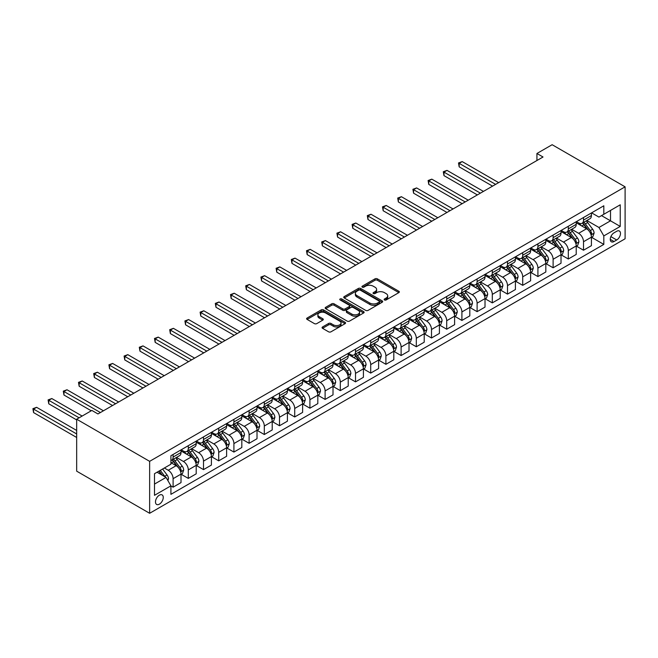<?xml version="1.0" encoding="UTF-8"?>
<svg xmlns="http://www.w3.org/2000/svg" width="658" height="658" viewBox="0 0 658 658"><rect width="100%" height="100%" fill="white"/><g stroke="black" fill="none" stroke-linecap="round" stroke-linejoin="round"><path stroke-width="0.99" d="M384.486 299.958A1.184 0.683 0 0 0 386.156 299.958L398.838 292.629A1.686 0.971 0 0 0 399.332 291.946A1.686 0.971 0 0 0 398.838 291.255L377.355 278.852A1.686 0.971 0 0 0 374.97 278.852L362.287 286.172A1.184 0.683 0 0 0 361.941 286.658A1.184 0.683 0 0 0 362.287 287.135A1.184 0.683 0 0 0 363.956 287.135L365.593 286.189A5.404 3.117 0 0 1 373.234 286.189L375.027 287.225A5.404 3.117 0 0 1 376.606 289.43A5.404 3.117 0 0 1 375.027 291.634L373.382 292.58A1.184 0.683 0 0 0 373.037 293.065A1.184 0.683 0 0 0 373.382 293.542A1.184 0.683 0 0 0 375.052 293.542L376.697 292.596A5.404 3.117 0 0 1 384.338 292.596L386.123 293.632A5.404 3.117 0 0 1 387.71 295.837A5.404 3.117 0 0 1 386.123 298.041L384.486 298.987A1.184 0.683 0 0 0 384.14 299.472A1.184 0.683 0 0 0 384.486 299.958L384.486 298.987M159.368 504.168A5.503 3.175 120 0 0 162.962 499.315A5.503 3.175 120 0 0 162.115 494.906A5.503 3.175 120 0 0 159.368 495.178A5.503 3.175 120 0 0 155.773 500.031A5.503 3.175 120 0 0 156.612 504.439A5.503 3.175 120 0 0 159.368 504.168M322.568 326.952A1.686 0.971 0 0 0 322.075 327.643A1.686 0.971 0 0 0 322.568 328.326L328.597 331.813A1.686 0.971 0 0 0 330.982 331.813L345.063 323.678A1.686 0.971 0 0 0 345.557 322.988A1.686 0.971 0 0 0 345.063 322.297L323.58 309.893A1.686 0.971 0 0 0 321.194 309.893L307.113 318.028A1.686 0.971 0 0 0 306.612 318.719A1.686 0.971 0 0 0 307.113 319.401L314.392 323.613A1.686 0.971 0 0 0 316.778 323.613L322.807 320.125A1.686 0.971 0 0 0 323.3 319.443A1.686 0.971 0 0 0 322.807 318.752L319.196 316.663A4.516 2.607 0 0 1 317.872 314.82A4.516 2.607 0 0 1 320.66 312.41A4.516 2.607 0 0 1 325.578 312.978L339.725 321.145A4.516 2.607 0 0 1 341.05 322.988A4.516 2.607 0 0 1 338.261 325.397A4.516 2.607 0 0 1 333.343 324.83L330.982 323.473A1.686 0.971 0 0 0 328.597 323.473L322.568 326.952L322.568 328.326L328.597 324.871L328.597 323.473M625.1 186.831L552.136 144.711L536.936 153.487L543.023 156.999L97.96 413.948L91.873 410.436L76.673 419.212L149.637 461.34L625.1 186.831L625.1 238.788L149.637 513.289L149.637 461.34M365.716 310.379A1.686 0.971 0 0 0 368.102 310.379L382.183 302.244A1.686 0.971 0 0 0 382.685 301.553A1.686 0.971 0 0 0 382.183 300.87L360.699 288.467A1.686 0.971 0 0 0 358.314 288.467L344.233 296.594A1.686 0.971 0 0 0 343.739 297.284A1.686 0.971 0 0 0 344.233 297.975L365.716 310.379M340.581 300.212A1.184 0.683 0 0 1 341.782 300.377L341.782 298.971L363.627 311.588A1.686 0.971 0 0 1 364.121 312.27A1.686 0.971 0 0 1 363.627 312.961L349.538 321.096A1.686 0.971 0 0 1 347.153 321.096L325.669 308.692L325.669 307.311A1.686 0.971 0 0 0 325.175 308.002A1.686 0.971 0 0 0 325.669 308.692M325.669 307.311L331.698 303.832A1.686 0.971 0 0 1 334.083 303.832L342.802 308.865A1.686 0.971 0 0 0 345.187 308.865L349.184 306.554A1.686 0.971 0 0 0 349.678 305.863A1.686 0.971 0 0 0 349.184 305.172L340.112 299.941A1.184 0.683 0 0 1 339.767 299.456A1.184 0.683 0 0 1 340.499 298.822A1.184 0.683 0 0 1 341.782 298.971M616.711 231.271L614.037 232.817A5.33 3.076 120 0 0 610.55 237.513A5.33 3.076 120 0 0 611.372 241.79A5.33 3.076 120 0 0 614.037 241.527L616.711 239.981A5.33 3.076 120 0 0 620.19 235.284A5.33 3.076 120 0 0 619.375 231.007A5.33 3.076 120 0 0 616.711 231.271M591.6 212.847L598.953 217.091L603.822 214.286L603.822 205.79L170.916 455.723L170.916 464.219L154.498 473.694L154.498 495.318L170.916 485.843L170.916 494.339L603.822 244.406L603.822 235.909L598.953 227.479L586.862 220.504M603.822 214.286L620.239 204.803L620.239 226.426L603.822 235.909M76.673 419.212L76.673 471.169L149.637 513.289M536.936 153.487L536.936 160.503M601.511 215.618L610.509 220.817L610.509 210.42L620.239 204.803M598.953 227.479L610.509 220.817L620.239 226.426M154.498 484.082L166.055 477.412L157.056 472.222M170.916 485.908L173.103 487.175L173.103 478.679A6.876 3.973 -120 0 0 168.242 470.256L164.352 468.011M173.103 487.175L181.008 482.61L181.008 474.114A6.876 3.973 -120 0 0 176.147 465.691L170.916 462.673M181.197 474.295L188.303 478.399L188.303 469.902A6.876 3.973 -120 0 0 183.442 461.48L176.459 457.45M188.303 478.399L196.207 473.834L196.207 465.338A6.876 3.973 -120 0 0 191.346 456.915L181.008 450.952M196.397 465.519L203.511 469.623L203.511 461.126A6.876 3.973 -120 0 0 198.642 452.704L191.659 448.674M203.511 469.623L211.407 465.058L211.407 456.562A6.876 3.973 -120 0 0 206.546 448.139L196.207 442.176M211.596 456.742L218.711 460.847L218.711 452.35A6.876 3.973 -120 0 0 213.842 443.928L206.859 439.898M218.711 460.847L226.615 456.282L226.615 447.785A6.876 3.973 -120 0 0 221.746 439.363L211.407 433.4M226.796 447.966L233.911 452.071L233.911 443.574A6.876 3.973 -120 0 0 229.042 435.152L222.059 431.122M233.911 452.071L241.815 447.506L241.815 439.009A6.876 3.973 -120 0 0 236.946 430.587L226.615 424.624M241.996 439.19L249.111 443.295L249.111 434.798A6.876 3.973 -120 0 0 244.241 426.376L237.258 422.346M249.111 443.295L257.015 438.73L257.015 430.233A6.876 3.973 -120 0 0 252.146 421.811L241.815 415.848M257.196 430.414L264.31 434.519L264.31 426.022A6.876 3.973 -120 0 0 259.441 417.6L252.458 413.569M264.31 434.519L272.215 429.954L272.215 421.465A6.876 3.973 -120 0 0 267.345 413.035L257.015 407.072M272.396 421.638L279.51 425.742L279.51 417.246A6.876 3.973 -120 0 0 274.641 408.824L267.658 404.793M279.51 425.742L287.414 421.178L287.414 412.689A6.876 3.973 -120 0 0 282.545 404.259L272.215 398.296M287.595 412.862L294.71 416.966L294.71 408.47A6.876 3.973 -120 0 0 289.841 400.048L282.858 396.017M294.71 416.966L302.614 412.401L302.614 403.913A6.876 3.973 -120 0 0 297.745 395.483L287.414 389.52M302.795 404.086L309.91 408.19L309.91 399.694A6.876 3.973 -120 0 0 305.041 391.271L298.058 387.241M309.91 408.19L317.814 403.625L317.814 395.137A6.876 3.973 -120 0 0 312.945 386.707L302.614 380.743M317.995 395.31L325.11 399.414L325.11 390.918A6.876 3.973 -120 0 0 320.249 382.495L313.257 378.465M325.11 399.414L333.014 394.858L333.014 386.361A6.876 3.973 -120 0 0 328.153 377.931L317.814 371.967M333.195 386.534L340.309 390.638L340.309 382.15A6.876 3.973 -120 0 0 335.448 373.719L328.457 369.689M340.309 390.638L348.214 386.082L348.214 377.585A6.876 3.973 -120 0 0 343.353 369.154L333.014 363.191M348.395 377.758L355.509 381.862L355.509 373.374A6.876 3.973 -120 0 0 350.648 364.943L343.665 360.913M355.509 381.862L363.413 377.305L363.413 368.809A6.876 3.973 -120 0 0 358.552 360.378L348.214 354.415M363.594 368.982L370.709 373.086L370.709 364.598A6.876 3.973 -120 0 0 365.848 356.167L358.865 352.137M370.709 373.086L378.613 368.529L378.613 360.033A6.876 3.973 -120 0 0 373.752 351.611L363.413 345.639M378.794 360.206L385.909 364.31L385.909 355.822A6.876 3.973 -120 0 0 381.048 347.391L374.065 343.361M385.909 364.31L393.813 359.753L393.813 351.257A6.876 3.973 -120 0 0 388.952 342.834L378.613 336.863M393.994 351.43L401.109 355.542L401.109 347.046A6.876 3.973 -120 0 0 396.248 338.615L389.265 334.585M401.109 355.542L409.013 350.977L409.013 342.481A6.876 3.973 -120 0 0 404.152 334.058L393.813 328.087M409.194 342.654L416.308 346.766L416.308 338.27A6.876 3.973 -120 0 0 411.447 329.839L404.464 325.809M416.308 346.766L424.213 342.201L424.213 333.705A6.876 3.973 -120 0 0 419.352 325.282L409.013 319.311M424.394 333.877L431.508 337.99L431.508 329.494A6.876 3.973 -120 0 0 426.647 321.063L419.664 317.033M431.508 337.99L439.412 333.425L439.412 324.929A6.876 3.973 -120 0 0 434.551 316.506L424.213 310.535M439.593 325.101L446.708 329.214L446.708 320.717A6.876 3.973 -120 0 0 441.847 312.295L434.864 308.257M446.708 329.214L454.612 324.649L454.612 316.153A6.876 3.973 -120 0 0 449.751 307.73L439.412 301.759M454.793 316.325L461.908 320.438L461.908 311.941A6.876 3.973 -120 0 0 457.047 303.519L450.064 299.48M461.908 320.438L469.812 315.873L469.812 307.376A6.876 3.973 -120 0 0 464.951 298.954L454.612 292.983M469.993 307.549L477.108 311.662L477.108 303.165A6.876 3.973 -120 0 0 472.247 294.743L465.264 290.704M477.108 311.662L485.012 307.097L485.012 298.6A6.876 3.973 -120 0 0 480.151 290.178L469.812 284.207M485.201 298.773L492.307 302.886L492.307 294.389A6.876 3.973 -120 0 0 487.446 285.967L480.463 281.928M492.307 302.886L500.212 298.321L500.212 289.824A6.876 3.973 -120 0 0 495.351 281.402L485.012 275.431M500.401 289.997L507.507 294.11L507.507 285.613A6.876 3.973 -120 0 0 502.646 277.191L495.663 273.152M507.507 294.11L515.411 289.545L515.411 281.048A6.876 3.973 -120 0 0 510.55 272.626L500.212 266.654M515.601 281.221L522.715 285.333L522.715 276.837A6.876 3.973 -120 0 0 517.846 268.415L510.863 264.376M522.715 285.333L530.619 280.769L530.619 272.272A6.876 3.973 -120 0 0 525.75 263.85L515.411 257.878M530.8 272.453L537.915 276.557L537.915 268.061A6.876 3.973 -120 0 0 533.046 259.639L526.063 255.608M537.915 276.557L545.819 271.993L545.819 263.496A6.876 3.973 -120 0 0 540.95 255.074L530.619 249.102M546 263.677L553.115 267.781L553.115 259.285A6.876 3.973 -120 0 0 548.246 250.863L541.263 246.832M553.115 267.781L561.019 263.216L561.019 254.72A6.876 3.973 -120 0 0 556.15 246.298L545.819 240.326M561.2 254.901L568.315 259.005L568.315 250.509A6.876 3.973 -120 0 0 563.445 242.086L556.462 238.056M568.315 259.005L576.219 254.44L576.219 245.944A6.876 3.973 -120 0 0 571.35 237.522L561.019 231.55M576.4 246.125L583.514 250.229L583.514 241.733A6.876 3.973 -120 0 0 578.645 233.31L571.662 229.28M583.514 250.229L591.419 245.664L591.419 237.168A6.876 3.973 -120 0 0 586.549 228.745L576.219 222.782M576.4 221.623L578.645 222.922A6.876 3.973 -120 0 0 582.091 223.259A6.876 3.973 -120 0 0 583.514 220.109L583.514 217.51M561.2 230.399L563.445 231.698A6.876 3.973 -120 0 0 566.883 232.035A6.876 3.973 -120 0 0 568.315 228.885L568.315 226.286M546 239.175L548.246 240.466A6.876 3.973 -120 0 0 551.684 240.812A6.876 3.973 -120 0 0 553.115 237.661L553.115 235.062M530.8 247.951L533.046 249.242A6.876 3.973 -120 0 0 536.484 249.588A6.876 3.973 -120 0 0 537.915 246.437L537.915 243.838M515.601 256.719L517.846 258.018A6.876 3.973 -120 0 0 521.284 258.364A6.876 3.973 -120 0 0 522.715 255.214L522.715 252.614M500.401 265.495L502.646 266.794A6.876 3.973 -120 0 0 506.084 267.14A6.876 3.973 -120 0 0 507.507 263.99L507.507 261.391M485.201 274.271L487.446 275.57A6.876 3.973 -120 0 0 490.884 275.916A6.876 3.973 -120 0 0 492.307 272.766L492.307 270.167M469.993 283.047L472.247 284.346A6.876 3.973 -120 0 0 475.685 284.692A6.876 3.973 -120 0 0 477.108 281.542L477.108 278.943M454.793 291.823L457.047 293.123A6.876 3.973 -120 0 0 460.485 293.468A6.876 3.973 -120 0 0 461.908 290.318L461.908 287.719M439.593 300.599L441.847 301.899A6.876 3.973 -120 0 0 445.285 302.244A6.876 3.973 -120 0 0 446.708 299.094L446.708 296.495M424.394 309.375L426.647 310.675A6.876 3.973 -120 0 0 430.085 311.02A6.876 3.973 -120 0 0 431.508 307.87L431.508 305.271M409.194 318.151L411.447 319.451A6.876 3.973 -120 0 0 414.885 319.796A6.876 3.973 -120 0 0 416.308 316.646L416.308 314.047M393.994 326.927L396.248 328.227A6.876 3.973 -120 0 0 399.686 328.572A6.876 3.973 -120 0 0 401.109 325.422L401.109 322.823M378.794 335.703L381.048 337.003A6.876 3.973 -120 0 0 384.486 337.34A6.876 3.973 -120 0 0 385.909 334.198L385.909 331.599M363.594 344.479L365.848 345.779A6.876 3.973 -120 0 0 369.286 346.116A6.876 3.973 -120 0 0 370.709 342.974L370.709 340.375M348.395 353.256L350.648 354.555A6.876 3.973 -120 0 0 354.086 354.892A6.876 3.973 -120 0 0 355.509 351.75L355.509 349.151M333.195 362.032L335.448 363.331A6.876 3.973 -120 0 0 338.886 363.668A6.876 3.973 -120 0 0 340.309 360.526L340.309 357.927M317.995 370.808L320.249 372.107A6.876 3.973 -120 0 0 323.687 372.444A6.876 3.973 -120 0 0 325.11 369.294L325.11 366.703M302.795 379.584L305.041 380.883A6.876 3.973 -120 0 0 308.487 381.221A6.876 3.973 -120 0 0 309.91 378.07L309.91 375.479M287.595 388.36L289.841 389.659A6.876 3.973 -120 0 0 293.287 389.997A6.876 3.973 -120 0 0 294.71 386.846L294.71 384.256M272.396 397.136L274.641 398.435A6.876 3.973 -120 0 0 278.087 398.773A6.876 3.973 -120 0 0 279.51 395.623L279.51 393.032M257.196 405.912L259.441 407.212A6.876 3.973 -120 0 0 262.879 407.549A6.876 3.973 -120 0 0 264.31 404.399L264.31 401.799M241.996 414.688L244.241 415.988A6.876 3.973 -120 0 0 247.679 416.325A6.876 3.973 -120 0 0 249.111 413.175L249.111 410.576M226.796 423.464L229.042 424.764A6.876 3.973 -120 0 0 232.48 425.101A6.876 3.973 -120 0 0 233.911 421.951L233.911 419.352M211.596 432.24L213.842 433.54A6.876 3.973 -120 0 0 217.28 433.877A6.876 3.973 -120 0 0 218.711 430.727L218.711 428.128M196.397 441.016L198.642 442.316A6.876 3.973 -120 0 0 202.08 442.653A6.876 3.973 -120 0 0 203.511 439.503L203.511 436.904M181.197 449.792L183.442 451.092A6.876 3.973 -120 0 0 186.88 451.429A6.876 3.973 -120 0 0 188.303 448.279L188.303 445.68M591.6 237.349L603.822 244.406M582.091 223.259L589.996 218.695A6.876 3.973 -120 0 0 591.419 215.544L591.419 212.945M566.883 232.035L574.788 227.471A6.876 3.973 -120 0 0 576.219 224.32L576.219 221.721M551.684 240.812L559.588 236.247A6.876 3.973 -120 0 0 561.019 233.096L561.019 230.497M536.484 249.588L544.388 245.023A6.876 3.973 -120 0 0 545.819 241.873L545.819 239.273M521.284 258.364L529.188 253.799A6.876 3.973 -120 0 0 530.619 250.649L530.619 248.05M506.084 267.14L513.988 262.575A6.876 3.973 -120 0 0 515.411 259.425L515.411 256.826M490.884 275.916L498.789 271.351A6.876 3.973 -120 0 0 500.212 268.201L500.212 265.602M475.685 284.692L483.589 280.127A6.876 3.973 -120 0 0 485.012 276.977L485.012 274.378M460.485 293.468L468.389 288.903A6.876 3.973 -120 0 0 469.812 285.753L469.812 283.154M445.285 302.244L453.189 297.679A6.876 3.973 -120 0 0 454.612 294.529L454.612 291.93M430.085 311.02L437.989 306.455A6.876 3.973 -120 0 0 439.412 303.305L439.412 300.706M414.885 319.796L422.79 315.231A6.876 3.973 -120 0 0 424.213 312.081L424.213 309.482M399.686 328.572L407.59 324.007A6.876 3.973 -120 0 0 409.013 320.857L409.013 318.258M384.486 337.34L392.39 332.784A6.876 3.973 -120 0 0 393.813 329.633L393.813 327.034M369.286 346.116L377.19 341.56A6.876 3.973 -120 0 0 378.613 338.409L378.613 335.81M354.086 354.892L361.99 350.336A6.876 3.973 -120 0 0 363.413 347.185L363.413 344.586M338.886 363.668L346.791 359.112A6.876 3.973 -120 0 0 348.214 355.962L348.214 353.362M323.687 372.444L331.591 367.888A6.876 3.973 -120 0 0 333.014 364.738L333.014 362.139M308.487 381.221L316.391 376.656A6.876 3.973 -120 0 0 317.814 373.514L317.814 370.915M293.287 389.997L301.191 385.432A6.876 3.973 -120 0 0 302.614 382.29L302.614 379.691M278.087 398.773L285.991 394.208A6.876 3.973 -120 0 0 287.414 391.066L287.414 388.467M262.879 407.549L270.783 402.984A6.876 3.973 -120 0 0 272.215 399.834L272.215 397.243M247.679 416.325L255.584 411.76A6.876 3.973 -120 0 0 257.015 408.61L257.015 406.019M232.48 425.101L240.384 420.536A6.876 3.973 -120 0 0 241.815 417.386L241.815 414.795M217.28 433.877L225.184 429.312A6.876 3.973 -120 0 0 226.615 426.162L226.615 423.571M202.08 442.653L209.984 438.088A6.876 3.973 -120 0 0 211.407 434.938L211.407 432.347M186.88 451.429L194.784 446.864A6.876 3.973 -120 0 0 196.207 443.714L196.207 441.115M170.916 460.485A6.876 3.973 -120 0 0 171.68 460.205L179.585 455.64A6.876 3.973 -120 0 0 181.008 452.49L181.008 449.891M171.68 460.205A6.876 3.973 -120 0 0 173.103 457.055L173.103 454.456M166.055 477.412L170.916 485.843M384.955 300.122L386.123 299.448A5.404 3.117 0 0 0 387.71 297.243L387.71 295.837M376.606 289.43L376.606 290.836A5.404 3.117 0 0 1 375.027 293.04L373.859 293.715M398.838 291.255L398.838 292.629L377.355 280.259A1.686 0.971 0 0 0 374.97 280.259L362.755 287.307M382.166 302.261L360.699 289.865A1.686 0.971 0 0 0 358.314 289.865L344.249 297.984M379.205 302.038A1.184 0.683 0 0 0 379.551 301.553A1.184 0.683 0 0 0 379.205 301.076L360.345 290.186A1.184 0.683 0 0 0 358.676 290.186L356.94 291.19A5.404 3.117 0 0 0 355.361 293.394A5.404 3.117 0 0 0 356.94 295.598L369.837 303.042A5.404 3.117 0 0 0 377.47 303.042L379.205 302.038L379.205 303.445A1.184 0.683 0 0 0 379.551 302.96L379.551 301.553M355.361 293.394L355.361 294.792A5.404 3.117 0 0 0 356.94 296.997L356.94 295.598M379.205 303.445L377.47 304.44A5.404 3.117 0 0 1 369.837 304.44L356.94 296.997M325.694 308.701L331.698 305.238L331.698 303.832M349.678 305.863L349.678 307.27A1.686 0.971 0 0 1 349.184 307.96L345.187 310.263A1.686 0.971 0 0 1 342.802 310.263L334.083 305.238A1.686 0.971 0 0 0 331.698 305.238M341.782 300.377L363.603 312.978M351.841 314.08A4.516 2.607 0 0 0 356.759 314.647A4.516 2.607 0 0 0 359.548 312.237A4.516 2.607 0 0 0 358.223 310.395L353.239 307.516A1.686 0.971 0 0 0 350.854 307.516L346.856 309.828A1.686 0.971 0 0 0 346.363 310.518A1.686 0.971 0 0 0 346.856 311.201L351.841 314.08L351.841 315.486A4.516 2.607 0 0 0 356.759 316.054A4.516 2.607 0 0 0 359.548 313.644L359.548 312.237M346.363 310.518L346.363 311.917A1.686 0.971 0 0 0 346.856 312.608L346.856 311.201M351.841 315.486L346.856 312.608M341.05 322.988L341.05 324.394A4.516 2.607 0 0 1 338.261 326.804A4.516 2.607 0 0 1 333.343 326.236L330.982 324.871A1.686 0.971 0 0 0 328.597 324.871M317.872 314.82L317.872 316.227A4.516 2.607 0 0 0 319.196 318.069L319.196 316.663M322.782 320.142L319.196 318.069M345.047 323.687L323.58 311.3A1.686 0.971 0 0 0 321.194 311.3L307.13 319.418L307.113 318.028M591.419 237.448L592.874 236.609L594.092 233.096A4.557 2.632 -120 0 0 592.636 229.214L587.668 222.585A13.152 7.592 -120 0 0 586.229 220.866M581.294 225.71A13.152 7.592 -120 0 0 578.596 222.889M590.999 234.659L591.632 233.294A4.557 2.632 -120 0 0 590.325 230.555L585.357 223.917A13.152 7.592 -120 0 0 583.926 222.198M582.7 222.906A10.923 6.309 60 0 1 584.493 224.946L588.696 230.555M498.632 182.62L462.212 161.597L459.177 163.349L459.177 166.861L492.554 186.132M582.462 223.046A13.152 7.592 60 0 1 583.901 224.765L587.199 229.173M459.177 166.861L458.503 162.962L495.597 184.372M458.503 162.962L462.212 161.597M576.219 246.224L577.675 245.385L578.892 241.873A4.557 2.632 -120 0 0 577.436 237.99L572.468 231.361A13.152 7.592 -120 0 0 571.029 229.642M566.094 234.487A13.152 7.592 -120 0 0 563.396 231.665M575.799 243.435L576.433 242.07A4.557 2.632 -120 0 0 575.125 239.331L570.157 232.693A13.152 7.592 -120 0 0 568.726 230.974M567.5 231.682A10.923 6.309 60 0 1 569.293 233.722L573.496 239.331M483.433 191.396L447.012 170.373L443.977 172.125L443.977 175.637L477.354 194.908M567.262 231.822A13.152 7.592 60 0 1 568.701 233.541L571.999 237.949M443.977 175.637L443.303 171.738L480.398 193.148M443.303 171.738L447.012 170.373M561.019 255L562.475 254.161L563.692 250.649A4.557 2.632 -120 0 0 562.236 246.766L557.268 240.137A13.152 7.592 -120 0 0 555.829 238.418M550.894 243.263A13.152 7.592 -120 0 0 548.196 240.441M560.6 252.211L561.233 250.846A4.557 2.632 -120 0 0 559.925 248.107L554.957 241.47A13.152 7.592 -120 0 0 553.518 239.751M552.301 240.458A10.923 6.309 60 0 1 554.094 242.498L558.297 248.107M468.233 200.172L431.812 179.149L428.777 180.901L428.777 184.413L462.155 203.684M552.062 240.598A13.152 7.592 60 0 1 553.501 242.317L556.8 246.725M428.777 184.413L428.103 180.514L465.19 201.924M428.103 180.514L431.812 179.149M545.819 263.776L547.275 262.937L548.492 259.425A4.557 2.632 -120 0 0 547.037 255.543L542.069 248.913A13.152 7.592 -120 0 0 540.629 247.194M535.694 252.039A13.152 7.592 -120 0 0 532.996 249.218M545.4 260.987L546.033 259.622A4.557 2.632 -120 0 0 544.725 256.875L539.757 250.246A13.152 7.592 -120 0 0 538.318 248.527M537.101 249.234A10.923 6.309 60 0 1 538.894 251.274L543.097 256.883M453.033 208.948L416.613 187.925L413.578 189.677L413.578 193.189L446.955 212.46M536.862 249.374A13.152 7.592 60 0 1 538.302 251.093L541.6 255.501M413.578 193.189L412.903 189.29L449.99 210.7M412.903 189.29L416.613 187.925M530.619 272.552L532.075 271.713L533.293 268.201A4.557 2.632 -120 0 0 531.837 264.319L526.869 257.689A13.152 7.592 -120 0 0 525.429 255.97M520.494 260.815A13.152 7.592 -120 0 0 517.797 257.994M530.2 269.764L530.833 268.398A4.557 2.632 -120 0 0 529.525 265.651L524.558 259.022A13.152 7.592 -120 0 0 523.118 257.303M521.901 258.01A10.923 6.309 60 0 1 523.686 260.05L527.897 265.659M437.833 217.724L401.413 196.701L398.37 198.453L398.37 201.965L431.755 221.236M521.662 258.142A13.152 7.592 60 0 1 523.102 259.861L526.4 264.277M398.37 201.965L397.703 198.066L434.79 219.476M397.703 198.066L401.413 196.701M515.411 281.328L516.875 280.489L518.093 276.977A4.557 2.632 -120 0 0 516.637 273.095L511.669 266.465A13.152 7.592 -120 0 0 510.23 264.746M505.286 269.591A13.152 7.592 -120 0 0 502.597 266.77M515 278.54L515.633 277.174A4.557 2.632 -120 0 0 514.326 274.427L509.358 267.798A13.152 7.592 -120 0 0 507.918 266.079M506.701 266.786A10.923 6.309 60 0 1 508.486 268.826L512.697 274.435M422.633 226.5L386.213 205.469L383.17 207.229L383.17 210.741L416.555 230.012M506.463 266.918A13.152 7.592 60 0 1 507.894 268.637L511.2 273.054M383.17 210.741L382.504 206.842L419.59 228.252M382.504 206.842L386.213 205.469M500.212 290.104L501.676 289.265L502.893 285.753A4.557 2.632 -120 0 0 501.437 281.871L496.469 275.241A13.152 7.592 -120 0 0 495.03 273.522M490.087 278.367A13.152 7.592 -120 0 0 487.397 275.546M499.8 287.316L500.434 285.95A4.557 2.632 -120 0 0 499.126 283.203L494.158 276.574A13.152 7.592 -120 0 0 492.719 274.855M491.493 275.562A10.923 6.309 60 0 1 493.286 277.602L497.497 283.211M407.434 235.276L371.013 214.245L367.97 216.005L367.97 219.517L401.355 238.788M491.263 275.694A13.152 7.592 60 0 1 492.694 277.413L496 281.83M367.97 219.517L367.304 215.618L404.39 237.028M367.304 215.618L371.013 214.245M485.012 298.88L486.476 298.041L487.693 294.529A4.557 2.632 -120 0 0 486.237 290.647L481.269 284.017A13.152 7.592 -120 0 0 479.83 282.298M474.887 287.135A13.152 7.592 -120 0 0 472.197 284.322M484.601 296.092L485.226 294.726A4.557 2.632 -120 0 0 483.926 291.979L478.958 285.35A13.152 7.592 -120 0 0 477.519 283.631M476.293 284.338A10.923 6.309 60 0 1 478.086 286.378L482.298 291.988M392.234 244.052L355.814 223.021L352.77 224.781L352.77 228.293L386.156 247.564M476.063 284.47A13.152 7.592 60 0 1 477.494 286.189L480.801 290.597M352.77 228.293L352.104 224.394L389.191 245.804M352.104 224.394L355.814 223.021M469.812 307.656L471.276 306.817L472.493 303.305A4.557 2.632 -120 0 0 471.038 299.423L466.07 292.794A13.152 7.592 -120 0 0 464.63 291.075M459.687 295.911A13.152 7.592 -120 0 0 456.997 293.098M469.401 304.868L470.026 303.502A4.557 2.632 -120 0 0 468.726 300.755L463.758 294.126A13.152 7.592 -120 0 0 462.319 292.407M461.094 293.114A10.923 6.309 60 0 1 462.887 295.154L467.098 300.764M377.034 252.828L340.614 231.797L337.57 233.557L337.57 237.069L370.956 256.34M460.863 293.246A13.152 7.592 60 0 1 462.294 294.965L465.601 299.374M337.57 237.069L336.904 233.171L373.991 254.58M336.904 233.171L340.614 231.797M454.612 316.432L456.076 315.593L457.285 312.081A4.557 2.632 -120 0 0 455.838 308.199L450.87 301.57A13.152 7.592 -120 0 0 449.43 299.851M444.487 304.687A13.152 7.592 -120 0 0 441.798 301.874M454.201 313.644L454.826 312.279A4.557 2.632 -120 0 0 453.526 309.531L448.559 302.902A13.152 7.592 -120 0 0 447.119 301.183M445.894 301.89A10.923 6.309 60 0 1 447.687 303.93L451.89 309.54M361.834 261.604L325.414 240.573L322.371 242.333L322.371 245.845L355.748 265.116M445.663 302.022A13.152 7.592 60 0 1 447.095 303.741L450.401 308.15M322.371 245.845L321.704 241.947L358.791 263.356M321.704 241.947L325.414 240.573M439.412 325.208L440.876 324.369L442.086 320.857A4.557 2.632 -120 0 0 440.638 316.975L435.67 310.346A13.152 7.592 -120 0 0 434.231 308.627M429.287 313.463A13.152 7.592 -120 0 0 426.598 310.65M439.001 322.42L439.626 321.046A4.557 2.632 -120 0 0 438.327 318.308L433.359 311.678A13.152 7.592 -120 0 0 431.919 309.959M430.694 310.666A10.923 6.309 60 0 1 432.487 312.706L436.69 318.316M346.634 270.38L310.214 249.349L307.171 251.109L307.171 254.613L340.548 273.884M430.464 310.798A13.152 7.592 60 0 1 431.895 312.517L435.201 316.926M307.171 254.613L306.505 250.723L343.591 272.132M306.505 250.723L310.214 249.349M424.213 333.984L425.677 333.145L426.886 329.633A4.557 2.632 -120 0 0 425.438 325.751L420.462 319.122A13.152 7.592 -120 0 0 419.031 317.403M414.088 322.239A13.152 7.592 -120 0 0 411.398 319.426M423.801 331.196L424.426 329.822A4.557 2.632 -120 0 0 423.127 327.084L418.159 320.454A13.152 7.592 -120 0 0 416.72 318.735M415.494 319.443A10.923 6.309 60 0 1 417.287 321.474L421.49 327.092M331.435 279.156L295.014 258.125L291.971 259.885L291.971 263.389L325.348 282.66M415.264 319.574A13.152 7.592 60 0 1 416.695 321.293L420.001 325.702M291.971 263.389L291.305 259.499L328.391 280.908M291.305 259.499L295.014 258.125M409.013 342.76L410.477 341.921L411.686 338.409A4.557 2.632 -120 0 0 410.238 334.527L405.262 327.898A13.152 7.592 -120 0 0 403.831 326.179M398.888 331.015A13.152 7.592 -120 0 0 396.198 328.202M408.602 339.972L409.227 338.599A4.557 2.632 -120 0 0 407.927 335.86L402.959 329.23A13.152 7.592 -120 0 0 401.52 327.511M400.294 328.219A10.923 6.309 60 0 1 402.087 330.25L406.29 335.868M316.235 287.933L279.815 266.901L276.771 268.661L276.771 272.165L310.148 291.436M400.064 328.35A13.152 7.592 60 0 1 401.495 330.069L404.802 334.478M276.771 272.165L276.105 268.275L313.192 289.685M276.105 268.275L279.815 266.901M393.813 351.536L395.269 350.698L396.486 347.185A4.557 2.632 -120 0 0 395.03 343.303L390.062 336.674A13.152 7.592 -120 0 0 388.631 334.955M383.688 339.791A13.152 7.592 -120 0 0 380.998 336.978M393.402 348.748L394.027 347.375A4.557 2.632 -120 0 0 392.727 344.636L387.751 338.006A13.152 7.592 -120 0 0 386.32 336.287M385.094 336.995A10.923 6.309 60 0 1 386.888 339.026L391.091 344.644M301.035 296.709L264.615 275.677L261.571 277.437L261.571 280.941L294.949 300.212M384.864 337.126A13.152 7.592 60 0 1 386.295 338.845L389.602 343.254M261.571 280.941L260.905 277.051L297.992 298.461M260.905 277.051L264.615 275.677M378.613 360.313L380.069 359.474L381.286 355.962A4.557 2.632 -120 0 0 379.831 352.079L374.863 345.442A13.152 7.592 -120 0 0 373.431 343.723M368.488 348.567A13.152 7.592 -120 0 0 365.799 345.746M378.202 357.524L378.827 356.151A4.557 2.632 -120 0 0 377.528 353.412L372.551 346.782A13.152 7.592 -120 0 0 371.12 345.063M369.895 345.771A10.923 6.309 60 0 1 371.688 347.802L375.891 353.42M285.827 305.485L249.415 284.453L246.372 286.214L246.372 289.717L279.749 308.989M369.656 345.902A13.152 7.592 60 0 1 371.096 347.621L374.402 352.03M246.372 289.717L245.705 285.827L282.792 307.237M245.705 285.827L249.415 284.453M363.413 369.089L364.869 368.241L366.087 364.738A4.557 2.632 -120 0 0 364.631 360.855L359.663 354.218A13.152 7.592 -120 0 0 358.232 352.499M353.288 357.343A13.152 7.592 -120 0 0 350.599 354.522M363.002 366.3L363.627 364.927A4.557 2.632 -120 0 0 362.319 362.188L357.352 355.559A13.152 7.592 -120 0 0 355.92 353.839M354.695 354.547A10.923 6.309 60 0 1 356.488 356.578L360.691 362.196M270.627 314.253L234.215 293.229L231.172 294.981L231.172 298.493L264.549 317.765M354.456 354.678A13.152 7.592 60 0 1 355.896 356.397L359.202 360.806M231.172 298.493L230.506 294.603L267.592 316.013M230.506 294.603L234.215 293.229M348.214 377.865L349.669 377.018L350.887 373.514A4.557 2.632 -120 0 0 349.431 369.631L344.463 362.994A13.152 7.592 -120 0 0 343.032 361.275M338.089 366.119A13.152 7.592 -120 0 0 335.391 363.298M347.794 375.076L348.427 373.703A4.557 2.632 -120 0 0 347.12 370.964L342.152 364.335A13.152 7.592 -120 0 0 340.721 362.616M339.495 363.323A10.923 6.309 60 0 1 341.288 365.354L345.491 370.972M255.427 323.029L219.015 302.006L215.972 303.757L215.972 307.27L249.349 326.541M339.257 363.455A13.152 7.592 60 0 1 340.696 365.174L344.002 369.582M215.972 307.27L215.306 303.379L252.392 324.789M215.306 303.379L219.015 302.006M333.014 386.641L334.47 385.794L335.687 382.29A4.557 2.632 -120 0 0 334.231 378.408L329.263 371.77A13.152 7.592 -120 0 0 327.832 370.051M322.889 374.896A13.152 7.592 -120 0 0 320.191 372.074M332.594 383.844L333.228 382.479A4.557 2.632 -120 0 0 331.92 379.74L326.952 373.111A13.152 7.592 -120 0 0 325.521 371.392M324.295 372.091A10.923 6.309 60 0 1 326.088 374.131L330.291 379.748M240.228 331.805L203.807 310.782L200.772 312.534L200.772 316.046L234.149 335.317M324.057 372.231A13.152 7.592 60 0 1 325.496 373.95L328.794 378.358M200.772 316.046L200.106 312.147L237.193 333.565M200.106 312.147L203.807 310.782M317.814 395.417L319.27 394.57L320.487 391.066A4.557 2.632 -120 0 0 319.031 387.184L314.063 380.546A13.152 7.592 -120 0 0 312.632 378.827M307.689 383.672A13.152 7.592 -120 0 0 304.991 380.85M317.395 392.62L318.028 391.255A4.557 2.632 -120 0 0 316.72 388.516L311.752 381.887A13.152 7.592 -120 0 0 310.321 380.168M309.096 380.867A10.923 6.309 60 0 1 310.889 382.907L315.092 388.524M225.028 340.581L188.607 319.558L185.572 321.31L185.572 324.822L218.95 344.093M308.857 381.007A13.152 7.592 60 0 1 310.296 382.726L313.595 387.134M185.572 324.822L184.898 320.923L221.993 342.341M184.898 320.923L188.607 319.558M302.614 404.193L304.07 403.346L305.287 399.834A4.557 2.632 -120 0 0 303.832 395.96L298.864 389.322A13.152 7.592 -120 0 0 297.432 387.603M292.489 392.448A13.152 7.592 -120 0 0 289.791 389.626M302.195 401.396L302.828 400.031A4.557 2.632 -120 0 0 301.52 397.292L296.552 390.655A13.152 7.592 -120 0 0 295.121 388.936M293.896 389.643A10.923 6.309 60 0 1 295.689 391.683L299.892 397.3M209.828 349.357L173.408 328.334L170.373 330.086L170.373 333.598L203.75 352.869M293.657 389.783A13.152 7.592 60 0 1 295.097 391.502L298.395 395.91M170.373 333.598L169.698 329.699L206.793 351.117M169.698 329.699L173.408 328.334M287.414 412.969L288.87 412.122L290.088 408.61A4.557 2.632 -120 0 0 288.632 404.736L283.664 398.098A13.152 7.592 -120 0 0 282.233 396.379M277.289 401.224A13.152 7.592 -120 0 0 274.592 398.403M286.995 410.173L287.628 408.807A4.557 2.632 -120 0 0 286.32 406.068L281.353 399.431A13.152 7.592 -120 0 0 279.921 397.712M278.696 398.419A10.923 6.309 60 0 1 280.489 400.459L284.692 406.076M194.628 358.133L158.208 337.11L155.173 338.862L155.173 342.374L188.55 361.645M278.457 398.559A13.152 7.592 60 0 1 279.897 400.278L283.195 404.686M155.173 342.374L154.498 338.475L191.593 359.893M154.498 338.475L158.208 337.11M272.215 421.745L273.67 420.898L274.888 417.386A4.557 2.632 -120 0 0 273.432 413.512L268.464 406.874A13.152 7.592 -120 0 0 267.025 405.155M262.09 410A13.152 7.592 -120 0 0 259.392 407.179M271.795 418.949L272.428 417.583A4.557 2.632 -120 0 0 271.121 414.844L266.153 408.207A13.152 7.592 -120 0 0 264.722 406.488M263.496 407.195A10.923 6.309 60 0 1 265.289 409.235L269.492 414.853M179.428 366.909L143.008 345.886L139.973 347.638L139.973 351.15L173.35 370.421M263.258 407.335A13.152 7.592 60 0 1 264.697 409.054L267.995 413.463M139.973 351.15L139.299 347.251L176.393 368.669M139.299 347.251L143.008 345.886M257.015 430.521L258.471 429.674L259.688 426.162A4.557 2.632 -120 0 0 258.232 422.288L253.264 415.65A13.152 7.592 -120 0 0 251.825 413.931M246.89 418.776A13.152 7.592 -120 0 0 244.192 415.955M256.595 427.725L257.229 426.359A4.557 2.632 -120 0 0 255.921 423.62L250.953 416.983A13.152 7.592 -120 0 0 249.522 415.264M248.296 415.971A10.923 6.309 60 0 1 250.089 418.011L254.292 423.62M164.229 375.685L127.808 354.662L124.773 356.414L124.773 359.926L158.15 379.197M248.058 416.111A13.152 7.592 60 0 1 249.497 417.83L252.795 422.239M124.773 359.926L124.099 356.027L161.185 377.445M124.099 356.027L127.808 354.662M241.815 439.297L243.271 438.45L244.488 434.938A4.557 2.632 -120 0 0 243.032 431.064L238.064 424.426A13.152 7.592 -120 0 0 236.625 422.707M231.69 427.552A13.152 7.592 -120 0 0 228.992 424.731M241.396 436.501L242.029 435.135A4.557 2.632 -120 0 0 240.721 432.396L235.753 425.759A13.152 7.592 -120 0 0 234.314 424.04M233.096 424.747A10.923 6.309 60 0 1 234.89 426.787L239.093 432.396M149.029 384.461L112.608 363.438L109.573 365.19L109.573 368.702L142.951 387.973M232.858 424.887A13.152 7.592 60 0 1 234.297 426.606L237.596 431.015M109.573 368.702L108.899 364.803L145.986 386.221M108.899 364.803L112.608 363.438M226.615 448.073L228.071 447.226L229.288 443.714A4.557 2.632 -120 0 0 227.833 439.84L222.865 433.203A13.152 7.592 -120 0 0 221.425 431.484M216.49 436.328A13.152 7.592 -120 0 0 213.792 433.507M226.196 445.277L226.829 443.911A4.557 2.632 -120 0 0 225.521 441.173L220.553 434.535A13.152 7.592 -120 0 0 219.114 432.816M217.897 433.523A10.923 6.309 60 0 1 219.69 435.563L223.893 441.173M133.829 393.237L97.409 372.214L94.374 373.966L94.374 377.478L127.751 396.749M217.658 433.663A13.152 7.592 60 0 1 219.098 435.382L222.396 439.791M94.374 377.478L93.699 373.579L130.786 394.997M93.699 373.579L97.409 372.214M211.407 456.849L212.871 456.002L214.089 452.49A4.557 2.632 -120 0 0 212.633 448.608L207.665 441.979A13.152 7.592 -120 0 0 206.225 440.26M201.282 445.104A13.152 7.592 -120 0 0 198.593 442.283M210.996 454.053L211.629 452.688A4.557 2.632 -120 0 0 210.321 449.949L205.354 443.311A13.152 7.592 -120 0 0 203.914 441.592M202.697 442.299A10.923 6.309 60 0 1 204.482 444.339L208.693 449.949M118.629 402.013L82.209 380.99L79.166 382.742L79.166 386.254L112.551 405.525M202.458 442.439A13.152 7.592 60 0 1 203.89 444.158L207.196 448.567M79.166 386.254L78.499 382.356L115.586 403.773M78.499 382.356L82.209 380.99M196.207 465.617L197.671 464.778L198.889 461.266A4.557 2.632 -120 0 0 197.433 457.384L192.465 450.755A13.152 7.592 -120 0 0 191.026 449.036M186.082 453.88A13.152 7.592 -120 0 0 183.393 451.059M195.796 462.829L196.429 461.464A4.557 2.632 -120 0 0 195.122 458.725L190.154 452.087A13.152 7.592 -120 0 0 188.714 450.368M187.489 451.075A10.923 6.309 60 0 1 189.282 453.115L193.493 458.725M103.429 410.789L67.009 389.766L63.966 391.518L63.966 395.03L91.265 410.789M187.259 451.215A13.152 7.592 60 0 1 188.69 452.934L191.996 457.343M63.966 395.03L63.3 391.132L100.386 412.541M63.3 391.132L67.009 389.766M181.008 474.393L182.472 473.554L183.689 470.042A4.557 2.632 -120 0 0 182.233 466.16L177.265 459.531A13.152 7.592 -120 0 0 175.826 457.812M180.596 471.605L181.221 470.24A4.557 2.632 -120 0 0 179.922 467.501L174.954 460.863A13.152 7.592 -120 0 0 173.515 459.144M172.289 459.852A10.923 6.309 60 0 1 174.082 461.891L178.293 467.501M82.151 416.053L51.809 398.542L48.766 400.294L48.766 403.806L76.673 419.919M172.059 459.991A13.152 7.592 60 0 1 173.49 461.71L176.796 466.119M48.766 403.806L48.1 399.908L79.108 417.814M48.1 399.908L51.809 398.542M167.88 480.579L168.489 478.818A4.557 2.632 -120 0 0 167.033 474.936L162.6 469.022M76.673 430.447L36.609 407.318L33.566 409.07L33.566 412.582L76.673 437.471M165.133 476.885A4.557 2.632 -120 0 0 164.722 476.277L160.289 470.355M159.146 471.013L162.329 475.265M158.825 471.194L161.531 474.805M33.566 412.582L32.9 408.684L76.673 433.959M32.9 408.684L36.609 407.318M168.242 470.256L176.147 465.691M183.442 461.48L191.346 456.915M198.642 452.704L206.546 448.139M213.842 443.928L221.746 439.363M229.042 435.152L236.946 430.587M244.241 426.376L252.146 421.811M259.441 417.6L267.345 413.035M274.641 408.824L282.545 404.259M289.841 400.048L297.745 395.483M305.041 391.271L312.945 386.707M320.249 382.495L328.153 377.931M335.448 373.719L343.353 369.154M350.648 364.943L358.552 360.378M365.848 356.167L373.752 351.611M381.048 347.391L388.952 342.834M396.248 338.615L404.152 334.058M411.447 329.839L419.352 325.282M426.647 321.063L434.551 316.506M441.847 312.295L449.751 307.73M457.047 303.519L464.951 298.954M472.247 294.743L480.151 290.178M487.446 285.967L495.351 281.402M502.646 277.191L510.55 272.626M517.846 268.415L525.75 263.85M533.046 259.639L540.95 255.074M548.246 250.863L556.15 246.298M563.445 242.086L571.35 237.522M578.645 233.31L586.549 228.745M583.514 220.109L591.419 215.544M583.514 241.733L591.419 237.168M568.315 250.509L576.219 245.944M568.315 228.885L576.219 224.32M553.115 259.285L561.019 254.72M553.115 237.661L561.019 233.096M537.915 268.061L545.819 263.496M537.915 246.437L545.819 241.873M522.715 276.837L530.619 272.272M522.715 255.214L530.619 250.649M507.507 285.613L515.411 281.048M507.507 263.99L515.411 259.425M492.307 294.389L500.212 289.824M492.307 272.766L500.212 268.201M477.108 303.165L485.012 298.6M477.108 281.542L485.012 276.977M461.908 311.941L469.812 307.376M461.908 290.318L469.812 285.753M446.708 320.717L454.612 316.153M446.708 299.094L454.612 294.529M431.508 329.494L439.412 324.929M431.508 307.87L439.412 303.305M416.308 338.27L424.213 333.705M416.308 316.646L424.213 312.081M401.109 347.046L409.013 342.481M401.109 325.422L409.013 320.857M385.909 355.822L393.813 351.257M385.909 334.198L393.813 329.633M370.709 364.598L378.613 360.033M370.709 342.974L378.613 338.409M355.509 373.374L363.413 368.809M355.509 351.75L363.413 347.185M340.309 382.15L348.214 377.585M340.309 360.526L348.214 355.962M325.11 390.918L333.014 386.361M325.11 369.294L333.014 364.738M309.91 399.694L317.814 395.137M309.91 378.07L317.814 373.514M294.71 408.47L302.614 403.913M294.71 386.846L302.614 382.29M279.51 417.246L287.414 412.689M279.51 395.623L287.414 391.066M264.31 426.022L272.215 421.465M264.31 404.399L272.215 399.834M249.111 434.798L257.015 430.233M249.111 413.175L257.015 408.61M233.911 443.574L241.815 439.009M233.911 421.951L241.815 417.386M218.711 452.35L226.615 447.785M218.711 430.727L226.615 426.162M203.511 461.126L211.407 456.562M203.511 439.503L211.407 434.938M188.303 469.902L196.207 465.338M188.303 448.279L196.207 443.714M173.103 478.679L181.008 474.114M173.103 457.055L181.008 452.49M610.879 236.609L616.711 239.981M610.262 239.347L614.037 241.527M386.123 299.448L386.123 298.041M373.382 293.542L373.382 292.58M375.027 293.04L375.027 291.634M362.287 287.135L362.287 286.172M374.97 280.259L374.97 278.852M377.355 280.259L377.355 278.852M344.233 297.975L344.233 296.594M358.314 289.865L358.314 288.467M360.699 289.865L360.699 288.467M382.183 302.244L382.183 300.87M369.837 304.44L369.837 303.042M377.47 304.44L377.47 303.042M334.083 305.238L334.083 303.832M342.802 310.263L342.802 308.865M345.187 310.263L345.187 308.865M349.184 307.96L349.184 306.554M363.627 312.961L363.627 311.588M330.982 324.871L330.982 323.473M333.343 326.236L333.343 324.83M322.807 320.125L322.807 318.752M321.194 311.3L321.194 309.893M323.58 311.3L323.58 309.893M345.063 323.678L345.063 322.297M591.073 234.906L594.059 233.187M585.357 223.917L587.668 222.585M581.779 225.99L583.901 224.765M590.325 230.555L592.636 229.214M589.963 232.332L591.632 233.294M575.873 243.682L578.859 241.963M570.157 232.693L572.468 231.361M566.571 234.766L568.701 233.541M575.125 239.331L577.436 237.99M574.763 241.108L576.433 242.07M560.674 252.458L563.659 250.739M554.957 241.47L557.268 240.137M551.371 243.542L553.501 242.317M559.925 248.107L562.236 246.766M559.563 249.884L561.233 250.846M545.474 261.234L548.459 259.515M539.757 250.246L542.069 248.913M536.171 252.318L538.302 251.093M544.725 256.875L547.037 255.543M544.363 258.66L546.033 259.622M530.274 270.01L533.26 268.291M524.558 259.022L526.869 257.689M520.971 261.094L523.102 259.861M529.525 265.651L531.837 264.319M529.164 267.436L530.833 268.398M515.074 278.786L518.06 277.067M509.358 267.798L511.669 266.465M505.772 269.87L507.894 268.637M514.326 274.427L516.637 273.095M513.964 276.212L515.633 277.174M499.874 287.562L502.86 285.843M494.158 276.574L496.469 275.241M490.572 278.638L492.694 277.413M499.126 283.203L501.437 281.871M498.764 284.988L500.434 285.95M484.675 296.339L487.66 294.62M478.958 285.35L481.269 284.017M475.372 287.414L477.494 286.189M483.926 291.979L486.237 290.647M483.564 293.764L485.226 294.726M469.475 305.115L472.46 303.396M463.758 294.126L466.07 292.794M460.172 296.19L462.294 294.965M468.726 300.755L471.038 299.423M468.364 302.54L470.026 303.502M454.275 313.891L457.261 312.172M448.559 302.902L450.87 301.57M444.973 304.967L447.095 303.741M453.526 309.531L455.838 308.199M453.165 311.316L454.826 312.279M439.075 322.667L442.061 320.948M433.359 311.678L435.67 310.346M429.773 313.743L431.895 312.517M438.327 318.308L440.638 316.975M437.965 320.092L439.626 321.046M423.875 331.443L426.861 329.724M418.159 320.454L420.462 319.122M414.573 322.519L416.695 321.293M423.127 327.084L425.438 325.751M422.765 328.868L424.426 329.822M408.676 340.219L411.661 338.492M402.959 329.23L405.262 327.898M399.373 331.295L401.495 330.069M407.927 335.86L410.238 334.527M407.565 337.636L409.227 338.599M393.476 348.995L396.461 347.268M387.751 338.006L390.062 336.674M384.173 340.071L386.295 338.845M392.727 344.636L395.03 343.303M392.365 346.412L394.027 347.375M378.276 357.771L381.262 356.044M372.551 346.782L374.863 345.442M368.974 348.847L371.096 347.621M377.528 353.412L379.831 352.079M377.166 355.188L378.827 356.151M363.076 366.547L366.062 364.82M357.352 355.559L359.663 354.218M353.774 357.623L355.896 356.397M362.319 362.188L364.631 360.855M361.966 363.964L363.627 364.927M347.876 375.323L350.854 373.596M342.152 364.335L344.463 362.994M338.574 366.399L340.696 365.174M347.12 370.964L349.431 369.631M346.766 372.741L348.427 373.703M332.677 384.099L335.654 382.372M326.952 373.111L329.263 371.77M323.374 375.175L325.496 373.95M331.92 379.74L334.231 378.408M331.558 381.517L333.228 382.479M317.469 392.875L320.454 391.148M311.752 381.887L314.063 380.546M308.174 383.951L310.296 382.726M316.72 388.516L319.031 387.184M316.358 390.293L318.028 391.255M302.269 401.651L305.254 399.924M296.552 390.655L298.864 389.322M292.974 392.727L295.097 391.502M301.52 397.292L303.832 395.96M301.158 399.069L302.828 400.031M287.069 410.428L290.055 408.7M281.353 399.431L283.664 398.098M277.775 401.503L279.897 400.278M286.32 406.068L288.632 404.736M285.959 407.845L287.628 408.807M271.869 419.204L274.855 417.476M266.153 408.207L268.464 406.874M262.567 410.279L264.697 409.054M271.121 414.844L273.432 413.512M270.759 416.621L272.428 417.583M256.669 427.98L259.655 426.252M250.953 416.983L253.264 415.65M247.367 419.056L249.497 417.83M255.921 423.62L258.232 422.288M255.559 425.397L257.229 426.359M241.47 436.756L244.455 435.028M235.753 425.759L238.064 424.426M232.167 427.832L234.297 426.606M240.721 432.396L243.032 431.064M240.359 434.173L242.029 435.135M226.27 445.532L229.255 443.805M220.553 434.535L222.865 433.203M216.967 436.608L219.098 435.382M225.521 441.173L227.833 439.84M225.159 442.949L226.829 443.911M211.07 454.308L214.056 452.581M205.354 443.311L207.665 441.979M201.767 445.384L203.89 444.158M210.321 449.949L212.633 448.608M209.96 451.725L211.629 452.688M195.87 463.076L198.856 461.357M190.154 452.087L192.465 450.755M186.568 454.16L188.69 452.934M195.122 458.725L197.433 457.384M194.76 460.501L196.429 461.464M180.67 471.852L183.656 470.133M174.954 460.863L177.265 459.531M171.368 462.936L173.49 461.71M179.922 467.501L182.233 466.16M179.56 469.277L181.221 470.24M167.297 479.575L168.456 478.909M164.722 476.277L167.033 474.936"/></g></svg>
